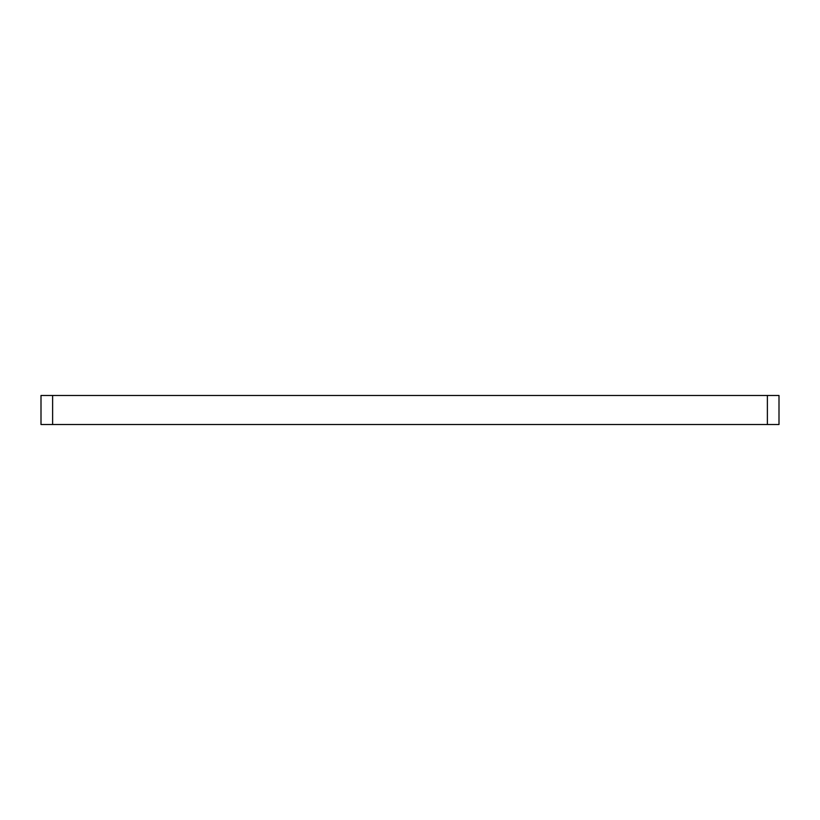 <?xml version="1.0" encoding="UTF-8"?>
<svg xmlns="http://www.w3.org/2000/svg" width="820" height="820" viewBox="0 0 820 820"><rect width="100%" height="100%" fill="white"/><g stroke="black" fill="none" stroke-linecap="round" stroke-linejoin="round"><path stroke-width="1.23" d="M41 395.476L52.623 395.476L52.623 424.524L41 424.524L41 395.476M767.376 395.476L779 395.476L779 424.524L767.376 424.524L767.376 395.476L52.623 395.476M767.376 424.524L52.623 424.524"/></g></svg>

